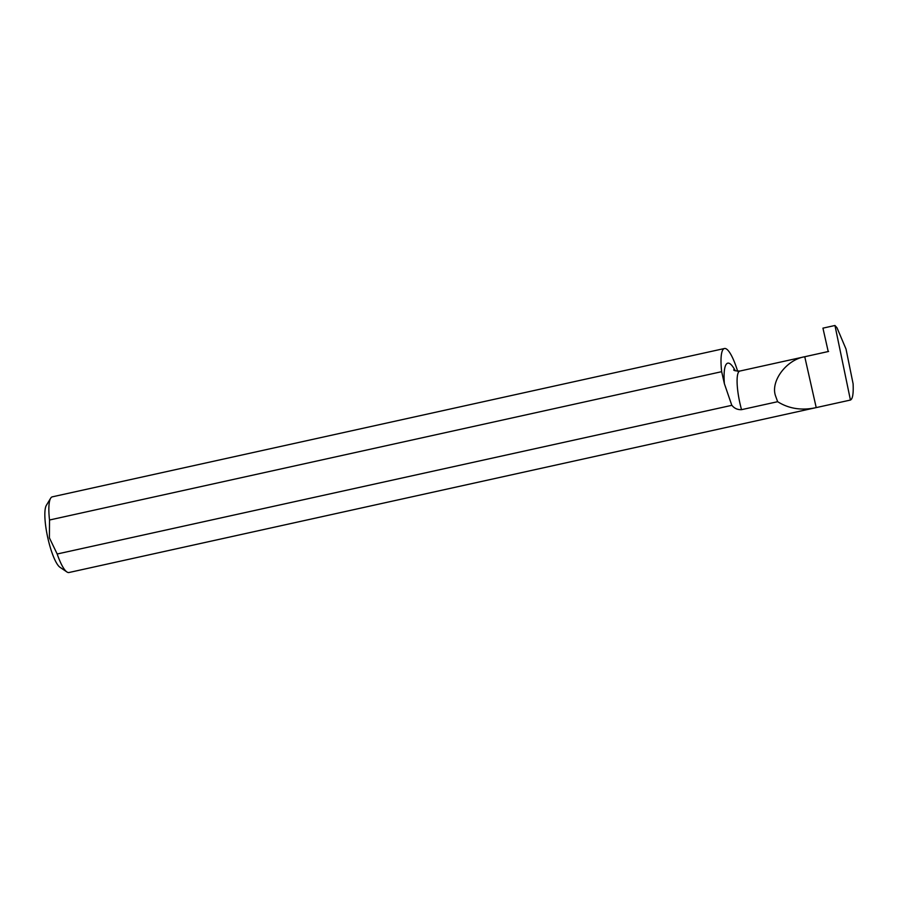 <?xml version="1.0" encoding="UTF-8"?>
<svg xmlns="http://www.w3.org/2000/svg" width="898" height="898" viewBox="0 0 898 898"><rect width="100%" height="100%" fill="white"/><g stroke="black" fill="none" stroke-linecap="round" stroke-linejoin="round"><path stroke-width="1.35" d="M850.428 400.048L834.96 325.491L837.003 327.804L846.028 349.075L853.1 383.794C853.56 393.582 852.673 399.004 850.44 400.048L69 572.509A38.737 8.553 -102.4 0 1 66.89 571.947A38.737 8.553 -102.4 0 1 57.18 553.999L731.904 405.312C734.295 408.377 737.505 409.825 741.535 409.668L777.646 401.698L775.457 395.625C770.462 381.033 786.581 359.649 804.754 356.742L828.596 351.444M731.747 405.133L724.383 383.715L721.666 371.682L49.513 520.009L49.401 537.868L57.18 553.999M66.89 571.947L59.986 567.278A32.53 7.184 -102.4 0 1 47.875 538.171A32.53 7.184 -102.4 0 1 46.326 505.383L50.636 498.244A38.737 8.553 -102.4 0 1 52.297 496.841L724.45 348.514A38.737 8.553 77.6 0 0 721.666 371.682M49.513 520.009A38.737 8.553 -102.4 0 1 50.636 498.244M804.754 356.742L816.215 407.602C801.779 410.745 788.927 408.781 777.646 401.698M737.651 371.244A38.737 8.553 77.6 0 0 724.45 348.514M828.214 351.556L822.938 328.14L834.96 325.491M741.535 409.668A31.048 6.847 -102.4 0 1 739.974 403.46A31.048 6.847 -102.4 0 1 739.84 371.054C735.731 371.009 733.677 370.605 733.7 369.841M724.383 383.715A41.387 9.137 -102.4 0 1 735.282 370.751M828.282 351.533L739.84 371.054"/></g></svg>
